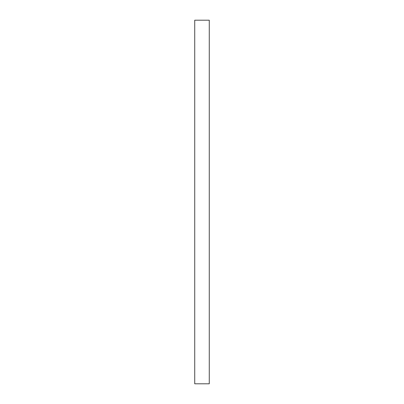 <?xml version="1.0" encoding="UTF-8"?>
<svg xmlns="http://www.w3.org/2000/svg" width="404" height="404" viewBox="0 0 404 404"><rect width="100%" height="100%" fill="white"/><g stroke="black" fill="none" stroke-linecap="round" stroke-linejoin="round"><path stroke-width="0.3" stroke-dasharray="2.02 1.52" d="M209.272 20.2L194.728 20.2L194.728 383.8L209.272 383.8L209.272 20.2"/><path stroke-width="0.61" d="M194.728 20.2L209.272 20.2L209.272 383.8L194.728 383.8L194.728 20.2"/></g></svg>
